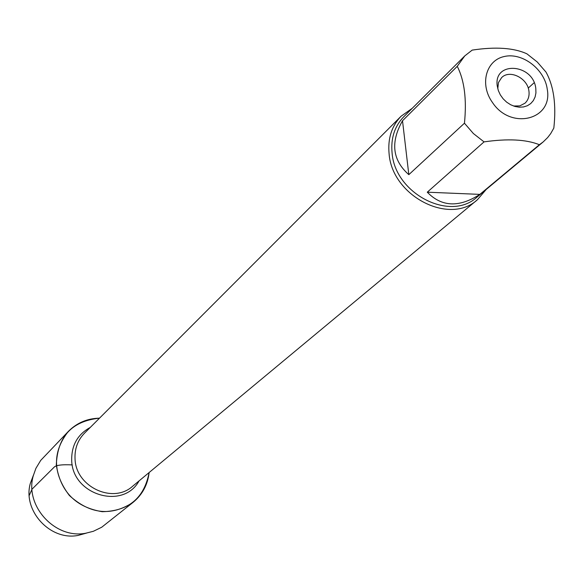 <?xml version="1.0" encoding="UTF-8"?>
<svg xmlns="http://www.w3.org/2000/svg" width="584" height="584" viewBox="0 0 584 584"><rect width="100%" height="100%" fill="white"/><g stroke="black" fill="none" stroke-linecap="round" stroke-linejoin="round"><path stroke-width="0.88" d="M497.787 88.761L498.466 82.541L501.619 77.621C509.737 69.182 527.724 78.176 528.951 91.221C529.527 96.177 528.199 100.178 524.972 103.207L519.782 105.901L513.533 106.003M486.224 189.435L477.391 199.75C449.607 225.643 392.141 196.151 389.097 153.818C387.645 138.598 391.66 126.056 401.135 116.18L412.216 108.332M56.312 465.032C57.444 436.693 71.847 421.071 99.514 418.166C87.279 418.443 76.92 422.831 68.438 431.32C52.239 451.819 52.553 473.215 69.372 495.495C90.024 514.278 111.296 516.541 133.188 502.284C142.416 494.604 147.73 484.691 149.124 472.536C144.212 498.064 128.575 511.124 102.207 511.701C75.752 507.233 60.451 491.677 56.312 465.032M497.291 86.191C493.093 60.714 533.309 63.415 535.805 88.564L535.937 92.922L535.09 97.01L533.323 100.616L530.717 103.572L527.396 105.726L523.519 106.952L519.3 107.2L514.927 106.456L510.642 104.748L506.656 102.163L503.167 98.827L500.349 94.922L498.364 90.637L497.291 86.191M547.259 89.272C544.704 69.219 522.213 52.107 504.123 56.546C485.808 60.437 479.493 84.614 492.473 102.499C510.803 130.502 553.099 119.793 547.259 89.272M526.899 53.816C513.781 47.822 495.546 46.581 472.186 50.107L464.762 55.918L457.25 66.328C464.441 80.497 466.842 99.455 464.448 123.209L473.369 133.524L484.041 141.883C507.744 138.474 526.199 139.415 539.39 144.715L543.215 141.897L547.668 137.539L550.719 133.568L553.829 128.071C556.384 104.726 553.771 86.06 545.989 72.073L537.28 62.014L526.899 53.816M402.515 120.757C390.316 142.24 392.419 160.213 408.829 174.66L402.515 120.757L457.25 66.328M408.829 174.66L464.448 123.209M427.276 192.194C441.665 207.006 459.199 207.736 479.88 194.377L427.276 192.194L484.041 141.883M479.88 194.377L539.39 144.715M528.228 88.082L534.163 82.724M543.215 141.897L476.989 197.137C450.308 222.088 395.032 193.757 392.09 153.052C390.689 138.393 394.558 126.319 403.705 116.822L464.762 55.918M133.188 502.284L101.725 527.221L93.352 531.294L85.768 533.221C55.071 539.346 24.397 505.729 33.295 475.719L35.909 468.339L40.727 460.374L68.438 431.32M33.478 475.048L30.39 483.209C22.294 510.496 50.129 540.996 78.044 535.426L86.454 533.104M72.27 464.908C61.765 464.375 55.655 465.2 53.932 467.39L32.025 489.173L29.229 495.436M401.135 116.18L84.403 433.291C77.709 440.248 74.584 448.753 75.037 458.812C75.635 486.764 112.931 504.313 132.685 486.202L477.391 199.75M139.065 480.895C123.246 510.19 72.27 495.013 71.701 460.396C71.401 445.38 77.592 434.386 90.272 427.422M78.044 535.426L85.768 533.221M30.39 483.209L33.295 475.719"/></g></svg>
